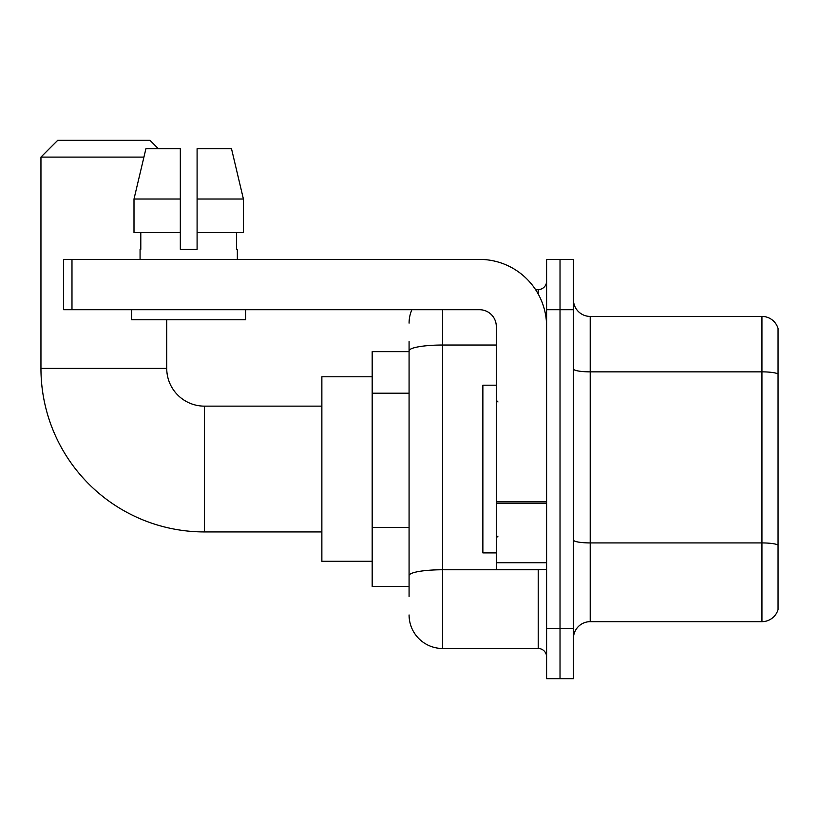 <?xml version="1.0" encoding="UTF-8"?>
<svg xmlns="http://www.w3.org/2000/svg" width="819" height="819" viewBox="0 0 819 819"><rect width="100%" height="100%" fill="white"/><g stroke="black" fill="none" stroke-linecap="round" stroke-linejoin="round"><path stroke-width="1.23" d="M409.08 596.498L409.08 350.849L409.08 351.638L372.184 351.638L372.184 586.435L409.08 586.435M546.601 628.368L546.601 678.685L560.022 678.685L560.022 628.368L560.022 678.685L573.443 678.685L573.443 628.368L560.022 628.368L560.022 309.715L560.022 628.368L546.601 628.368L546.601 309.715L560.022 309.715L560.022 259.398L560.022 309.715L573.443 309.715L573.443 628.368M573.443 309.715L573.443 259.398L546.601 259.398L546.601 309.715M442.618 309.715L442.618 648.494L538.216 648.494L538.216 569.666M535.544 289.588L538.216 289.588A8.385 8.385 0 0 0 546.601 281.204M409.08 581.408L409.08 575.583A33.538 5.825 180 0 1 442.618 569.758L538.216 569.758A8.385 1.454 0 0 0 541.134 569.666M496.294 345.024L442.618 345.024A33.538 5.825 180 0 0 409.08 350.849L409.08 341.574M546.601 656.879A8.385 8.385 0 0 0 538.216 648.494M409.08 323.126A33.538 33.538 0 0 1 411.885 309.715M442.618 648.494A33.538 33.538 0 0 1 409.08 614.946M573.443 638.431A16.769 16.769 0 0 1 590.212 621.662L761.946 621.662L761.946 316.421L590.212 316.421A16.769 16.769 0 0 1 573.443 299.652A16.769 16.769 0 0 0 590.212 316.421L590.212 621.662M778.05 328.491A16.769 16.769 0 0 0 761.946 316.421A16.769 16.769 0 0 1 778.05 328.491L778.05 609.582A16.769 16.769 0 0 1 761.946 621.662M778.05 374.181L778.05 545.024A16.769 2.907 180 0 0 761.946 542.925L590.212 542.925A16.769 2.907 -0 0 1 573.443 540.008M197.092 249.334L180.323 249.334L197.092 249.334L180.323 249.334L197.092 249.334L197.092 148.71L231.501 148.71L243.407 199.017L243.407 232.565L197.092 232.565M321.867 531.93L204.474 531.93A163.524 163.524 0 0 1 40.95 368.407L40.95 157.094L57.719 140.315L149.959 140.315L158.354 148.71M204.474 531.93L204.474 406.142A37.735 37.735 0 0 1 166.738 368.407L166.738 319.768M143.919 157.094L40.95 157.094M372.184 376.791L321.867 376.791L321.867 561.281L372.184 561.281M546.601 569.666L496.294 569.666L496.294 501.842L546.601 501.842M546.601 326.484A67.086 67.086 0 0 0 479.524 259.398L71.98 259.398L71.98 309.715L479.524 309.715A16.769 16.769 0 0 1 496.294 326.484L496.294 501.842M71.98 309.715L63.595 309.715L63.595 259.398L71.98 259.398M180.323 199.017L180.323 232.565L180.323 199.017L133.999 199.017L145.915 148.71L180.323 148.71L180.323 249.334M140.069 249.334L140.796 249.334L140.069 249.334L140.069 259.398M237.346 249.334L236.609 249.334L237.346 249.334L237.346 259.398M236.609 232.565L236.609 249.334M140.796 249.334L140.796 232.565M131.685 309.715L131.685 319.768L245.731 319.768L245.731 309.715M180.323 232.565L133.999 232.565L133.999 199.017L145.915 148.71M243.407 199.017L231.501 148.71L243.407 199.017L197.092 199.017M496.294 385.186L482.872 385.186L482.872 552.897L496.294 552.897M409.08 393.212L372.184 393.212M409.08 527.385L372.184 527.385M538.216 294.001L538.216 289.588M778.05 373.955A16.769 2.907 180 0 0 761.946 371.857L590.212 371.857A16.769 2.907 0 0 1 573.443 368.939M40.95 368.407L166.738 368.407M546.601 503.306L496.294 503.306M496.294 562.735L546.601 562.735M321.867 406.142L204.474 406.142M497.972 401.955L496.294 400.276M497.972 536.128L496.294 537.796"/></g></svg>

